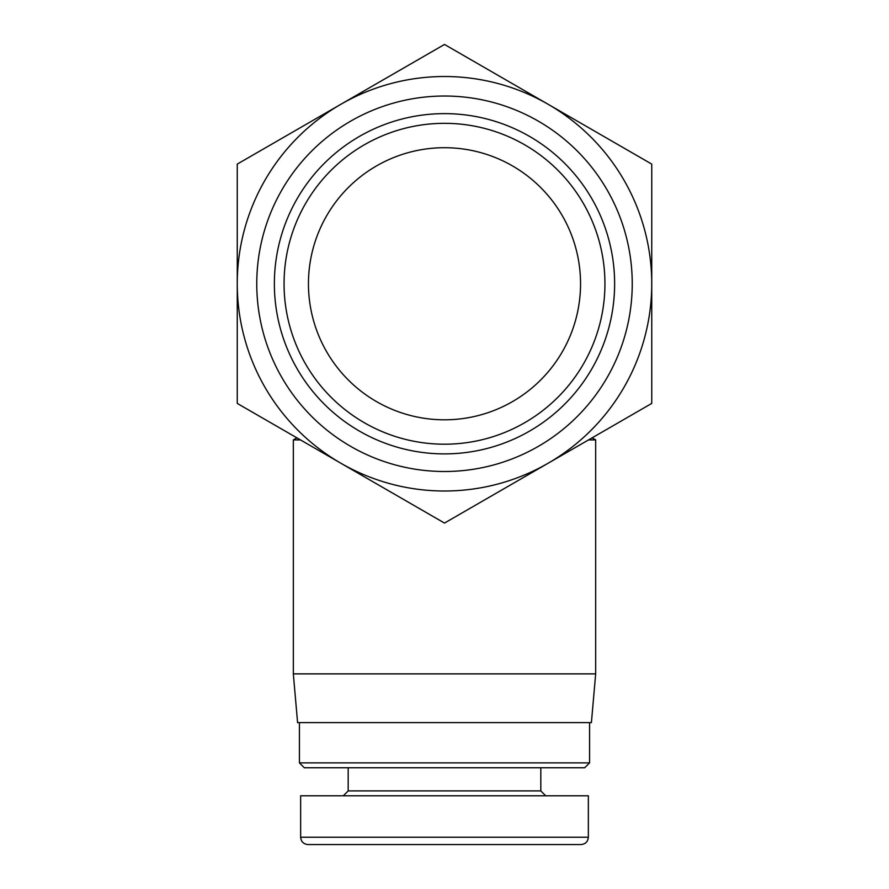 <?xml version="1.0" encoding="UTF-8"?>
<svg xmlns="http://www.w3.org/2000/svg" width="889" height="889" viewBox="0 0 889 889"><rect width="100%" height="100%" fill="white"/><g stroke="black" fill="none" stroke-linecap="round" stroke-linejoin="round"><path stroke-width="1.33" d="M444.5 444.2A160.431 160.431 0 0 0 583.44 203.548A160.431 160.431 0 0 0 305.56 203.548A160.431 160.431 0 0 0 444.5 444.2M444.5 419.808A136.05 136.05 0 0 1 326.674 215.738A136.05 136.05 0 0 1 562.326 215.738A136.05 136.05 0 0 1 444.5 419.808M444.5 523.065L237.252 403.417L237.252 164.109L444.5 44.45L651.748 164.109L651.748 403.417L444.5 523.065M444.5 491.006A207.248 207.248 0 0 0 623.978 180.134A207.248 207.248 0 0 0 265.022 180.134A207.248 207.248 0 0 0 444.5 491.006M444.5 471.503A187.746 187.746 0 0 0 607.087 189.89A187.746 187.746 0 0 0 281.913 189.89A187.746 187.746 0 0 0 444.5 471.503M592.107 437.855L595.674 439.911L588.54 439.911M300.46 439.911L293.326 439.911L293.326 673.873L595.674 673.873L595.674 439.911M595.674 673.873L591.407 722.635L297.593 722.635L293.326 673.873M545.69 795.788L540.812 790.91L348.188 790.91L343.31 795.788M300.649 837.238L300.649 795.788L588.351 795.788L588.351 837.238L300.638 837.238C301.082 841.672 303.516 844.117 307.961 844.55L581.028 844.55C585.462 844.117 587.907 841.672 588.34 837.238M299.426 762.873L304.305 767.752L584.695 767.752L589.574 762.873L299.426 762.873L299.426 722.635M444.5 453.89A170.121 170.121 0 0 0 591.83 198.692A170.121 170.121 0 0 0 297.17 198.692A170.121 170.121 0 0 0 444.5 453.89M296.893 437.855L293.326 439.911M540.812 790.91L540.812 767.752M348.188 790.91L348.188 767.752M589.574 762.873L589.574 722.635"/></g></svg>
